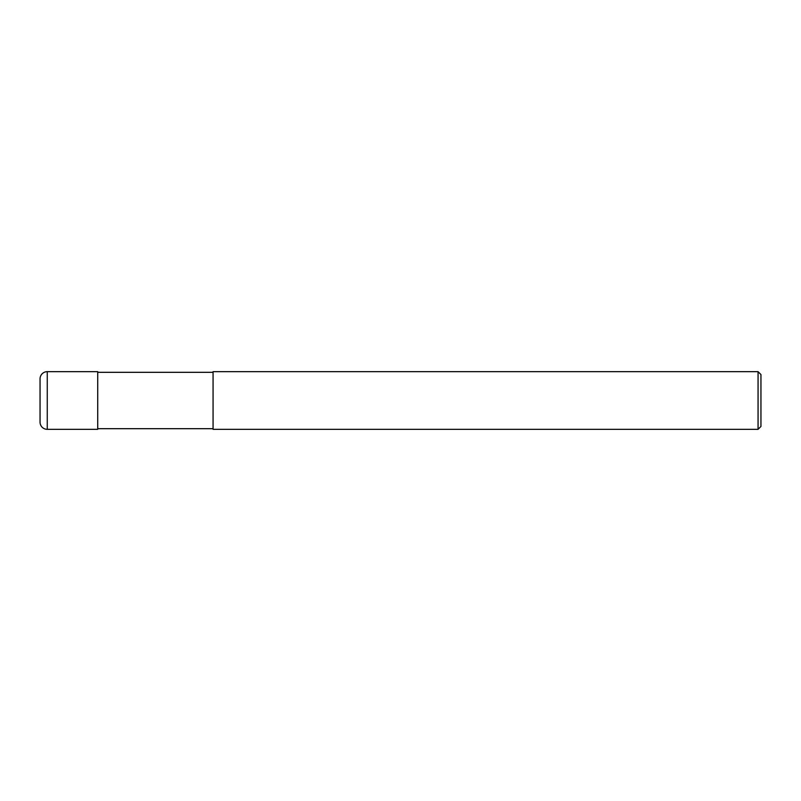 <?xml version="1.0" encoding="UTF-8"?>
<svg xmlns="http://www.w3.org/2000/svg" width="801" height="801" viewBox="0 0 801 801"><rect width="100%" height="100%" fill="white"/><g stroke="black" fill="none" stroke-linecap="round" stroke-linejoin="round"><path stroke-width="1.2" d="M213.066 428.685L97.722 428.685M97.722 372.315L213.066 372.315M758.066 429.336L213.066 429.336L213.066 371.664L758.066 371.664L760.95 374.548L760.95 426.452L758.066 429.336L758.066 371.664M47.259 371.664A7.209 7.209 0 0 0 40.05 378.873L40.05 422.127A7.209 7.209 0 0 0 47.259 429.336L47.259 371.664L97.722 371.664L97.722 429.336L47.259 429.336"/></g></svg>
